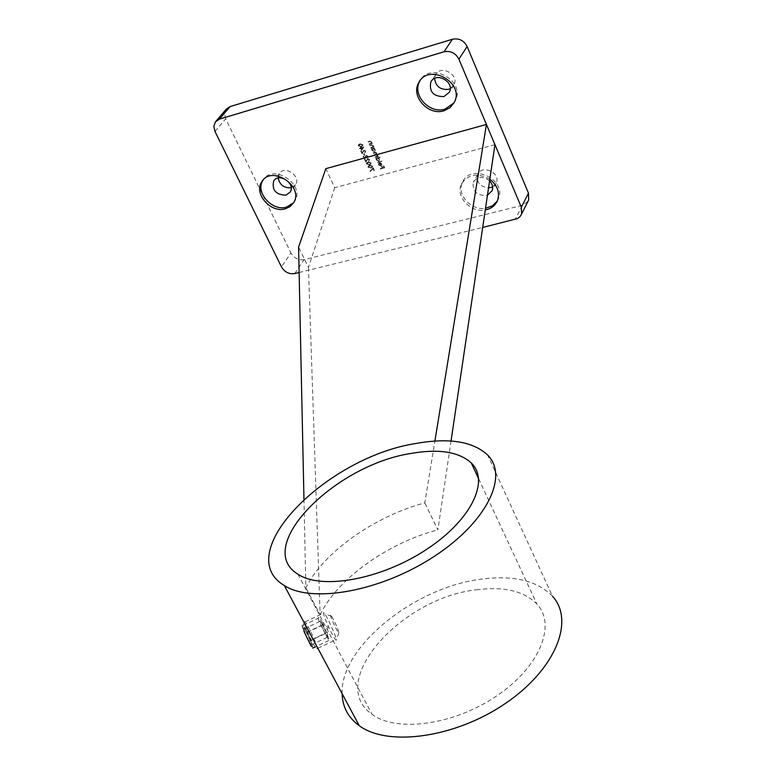 <?xml version="1.0" encoding="UTF-8"?>
<svg xmlns="http://www.w3.org/2000/svg" width="776" height="776" viewBox="0 0 776 776"><rect width="100%" height="100%" fill="white"/><g stroke="black" fill="none" stroke-linecap="round" stroke-linejoin="round"><path stroke-width="0.58" stroke-dasharray="3.88 2.91" d="M361.635 150.234L363.895 146.926L360.326 147.372L360.549 147.857L359.579 148.129L360.724 148.235L361.519 150.399L363.925 147.004M364.429 155.297L364.119 153.561L364.313 155.462L364.856 155.181M369.163 159.565L368.804 161.185L369.58 159.429L367.756 158.508L365.991 161.127L364.671 159.293L365.971 162.136L367.892 158.896L369.163 159.565L368.629 160.807M368.163 167.209L371.006 168.004L372.567 167.063L372.577 166.006L369.706 165.162L368.183 166.112L368.057 167.374L371.006 168.004M369.298 144.229L372.393 143.366L371.665 143.143L371.743 141.795L369.648 141.067L368.241 141.892L370.424 141.329L371.394 141.959L371.365 142.92L369.192 144.394L372.393 143.366M374.575 148.197L371.316 148.682L372.024 148.905L372.005 150.331L374.342 151.495L375.177 150.864L375.196 149.438L374.003 148.361L374.41 147.818M380.114 157.334L375.603 158.139L376.311 158.372L376.292 159.788L378.62 160.952L379.464 160.312L379.483 158.905L378.271 157.838L379.998 157.499L379.939 156.956M378.96 164.735L378.775 163.144L378.562 164.793L380.851 165.899L381.763 165.201L381.753 163.92L380.579 162.844L379.367 162.805L380.609 165.55L378.853 164.9L379.105 163.435M527.913 201.43L522.335 205.3L515.167 219.492M294.764 273.579L304.134 259.63L522.335 205.3M304.134 259.63C298.498 260.445 294.104 258.233 290.971 253.015L281.445 266.876M214.991 131.464L225.68 118.806L290.971 253.015M225.68 118.806L224.574 113.762L226.107 109.319M291.175 187.744L295.598 184.639C301.437 176.133 284.394 164.696 279.224 173.669L278.138 178.034M492.634 186.929L496.291 183C501.073 172.825 481.673 164.027 477.647 174.532C476.231 182.195 479.859 186.676 488.531 187.976M450.206 88.707L453.921 85.04C459.741 74.777 440.681 64.175 435.579 74.836L434.599 78.434M380.483 168.896L384.702 167.752L383.78 165.715L384.101 167.5L382.801 167.849L382.044 166.18L382.364 167.965L380.318 168.518L380.376 169.061L384.702 167.752M377.582 162.504L381.918 161.321M375.215 157.276L378.3 156.432L376.515 154.201L376.748 152.862L374.808 152.222L373.305 153.066L374.983 152.6L376.399 153.027L376.389 153.842L374.265 155.171L377.359 155.142L377.34 155.957L375.041 156.898L375.109 157.441L378.3 156.432M370.928 147.809L374.013 146.955L373.285 146.732L373.363 145.384L371.277 144.656L369.871 145.481L372.043 144.918L373.014 145.549L372.994 146.499L370.812 147.974L374.013 146.955M374.013 170.497L373.275 167.81L369.977 171.166L373.13 168.557L373.906 170.662L374.439 170.381M366.699 163.988L369.541 164.784L371.093 163.852L371.112 162.785L368.241 161.941L366.718 162.882L366.582 164.153L369.541 164.784M367.688 156.335L367.339 157.955L368.115 156.199L366.282 155.268L364.526 157.897L363.197 156.063L364.507 158.915L366.418 155.656L367.688 156.335L367.164 157.576M365.331 151.155L364.982 152.775L365.748 151.019L363.925 150.088L362.159 152.726L360.84 150.883L362.14 153.745L364.06 150.476L365.331 151.155L364.807 152.397M358.434 145.878L361.286 146.674L362.838 145.752L362.858 144.646L359.977 143.803L358.464 144.743L358.318 146.043L361.286 146.674M299.119 272.512L482.682 227.465M489.821 179.246C477.444 172.466 467.976 174.105 461.419 184.184C455.211 196.454 470.731 213.148 485.272 209.956M494.952 144.666L334.728 187.695L325.833 168.654M303.959 499.162L305.851 587.81C323.34 552.289 374.973 516.03 424.831 502.887L434.899 441.059M334.728 187.695L308.45 267.497L298.576 247.088M308.45 267.497L320.129 614.825L305.851 587.81M451.04 441.04L437.877 529.882L424.831 502.887M320.129 614.825C337.133 578.915 388.243 542.647 437.877 529.882M342.138 693.705C339.966 646.98 414.442 587.471 480.761 579.226C513.275 574.88 537.196 580.564 552.512 596.269L487.59 454.978M306.433 630.19L303.047 625.437C298.566 622.129 310.652 644.914 312.728 648.106C313.562 647.717 311.467 641.752 306.433 630.19M476.483 589.799C503.731 586.249 523.839 590.953 536.827 603.903C556.586 624.641 540.086 666.555 496.989 695.703C454.135 725.065 396.313 732.893 371.976 714.23C325.435 682.182 401.357 597.607 476.483 589.799M322.467 622.604C327.394 634.205 329.528 640.161 328.869 640.472C327.103 637.144 314.571 614.573 319.101 617.841L322.467 622.604M293.561 202.808L294.744 201.168C305.783 184.882 273.084 162.95 263.142 180.003L263.074 180.11M489.588 180.818C482.856 175.919 477.424 176.394 473.302 182.253C472.206 191.148 476.59 195.552 486.455 195.474L487.464 195.154M497.28 201.042L498.405 198.821C507.378 179.353 470.198 162.494 462.418 182.447C456.346 194.456 471.11 210.878 485.524 208.298M453.979 102.946L455.279 100.783C466.085 81.422 430.399 61.003 420.097 80.646M384.595 167.926L383.78 165.715M383.237 165.996L384.101 167.5M383.994 167.665L382.801 167.849M382.694 168.014L382.044 166.18M381.501 166.462L382.364 167.965M382.258 168.13L380.318 168.518M378.659 163.309L378.562 164.793M378.455 164.958L380.851 165.899M380.735 166.074L381.714 165.269M381.608 165.434L381.753 163.92M381.637 164.085L380.579 162.844M380.473 163.008L379.367 162.805M379.251 162.97L380.609 165.55M380.492 165.715L378.853 164.9M380.861 165.569L379.803 163.241L381.249 164.163L380.861 165.569L379.91 163.076L381.365 163.998L380.967 165.404M381.802 161.486L381.743 160.942M381.637 161.107L377.417 162.126M379.833 157.121L375.603 158.139M375.671 158.682L376.311 158.372M376.205 158.537L376.292 159.788M376.185 159.953L378.62 160.952M378.513 161.117L379.357 160.477L379.483 158.905M379.367 159.07L378.271 157.838M378.154 158.003L379.998 157.499M376.554 159.837L377.204 158.265L378.989 159.167L378.989 160.234L378.339 160.739L376.554 159.837L377.311 158.1L379.095 159.002L379.105 160.069L378.445 160.574L376.67 159.672M378.193 156.597L378.135 156.054M378.019 156.219L377.485 156.364L377.834 155.656M377.728 155.821L377.708 154.977M377.592 155.142L376.515 154.201M376.409 154.366L376.748 152.862M376.641 153.027L373.14 152.688M373.198 153.231L376.399 153.027M376.292 153.192L376.273 154.007L374.09 154.793M374.148 155.336L377.359 155.142M377.243 155.307L377.223 156.121L375.041 156.898M374.294 147.983L371.316 148.682M371.384 149.225L372.024 148.905M371.917 149.07L372.005 150.331M371.898 150.495L374.342 151.495M374.236 151.659L375.07 151.029L375.196 149.438M375.089 149.603L374.003 148.361M373.896 148.526L374.469 148.361M372.267 150.379L372.916 148.798L374.711 149.7L374.701 150.786L374.051 151.281L372.267 150.379L373.023 148.633L374.818 149.535L374.818 150.622L374.168 151.116L372.383 150.214M373.906 147.12L373.838 146.577M373.169 146.887L373.363 145.384M373.256 145.549L369.696 145.102M369.754 145.645L372.043 144.918M371.937 145.083L373.014 145.549M372.907 145.713L372.674 146.829M372.558 146.994L370.753 147.43M372.276 143.531L372.218 142.988M371.549 143.308L371.743 141.795M371.626 141.959L368.066 141.513M368.134 142.056L370.424 141.329M370.307 141.494L371.394 141.959M371.277 142.124L371.044 143.25M370.938 143.415L369.134 143.851M374.333 170.545L373.275 167.81M373.159 167.975L369.977 171.166M370.191 171.612L373.13 168.557M373.023 168.731L373.906 170.662M370.889 168.169L372.451 167.228L372.577 166.006M372.461 166.171L369.706 165.162M369.599 165.327L368.066 166.277L368.057 167.374M369.774 165.705L372.024 166.277L372.005 167.053L370.724 167.791L368.474 167.238L369.88 165.54L372.14 166.112L372.121 166.888L370.831 167.626L368.59 167.073L368.6 166.306L369.88 165.54M369.425 164.948L370.986 164.017L371.112 162.785M370.996 162.95L368.241 161.941M368.125 162.106L366.602 163.047L366.582 164.153M368.299 162.485L370.559 163.057L370.54 163.833L369.26 164.58L367.009 164.027L368.416 162.32L370.676 162.892L370.656 163.668L369.366 164.415L367.126 163.862L367.135 163.086L368.416 162.32M368.697 161.35L369.58 159.429M369.473 159.594L367.756 158.508M367.64 158.673L365.991 161.127M365.884 161.292L365.108 159.177M364.565 159.458L365.971 162.136M365.865 162.3L366.97 160.04M366.854 160.205L367.892 158.896M367.785 159.061L369.046 159.73M367.223 158.12L368.115 156.199M367.999 156.364L366.282 155.268M366.175 155.433L364.526 157.897M364.41 158.061L363.634 155.947M363.09 156.228L364.507 158.915M364.39 159.08L365.496 156.81M365.389 156.975L366.418 155.656M366.311 155.821L367.582 156.5M364.749 155.345L364.119 153.561M363.575 153.842L364.313 155.462M364.865 152.94L365.748 151.019M365.641 151.184L363.925 150.088M363.808 150.253L362.159 152.726M362.053 152.891L361.267 150.767M360.724 151.048L362.14 153.745M362.033 153.91L363.139 151.63M363.022 151.795L364.06 150.476M363.954 150.641L365.215 151.32M363.779 147.091L360.985 147.741M360.869 147.906L360.762 147.256M360.442 148.022L359.579 148.129M359.637 148.672L360.724 148.235M360.607 148.4L361.519 150.399M361.616 149.535L361.044 148.284L362.867 147.77L361.616 149.535L361.15 148.119L362.984 147.605L361.723 149.37M361.17 146.839L362.722 145.907L362.858 144.646M362.741 144.811L359.977 143.803M359.86 143.967L358.347 144.908L358.318 146.043M360.035 144.346L362.305 144.918L362.276 145.723L361.005 146.46L358.745 145.907L360.151 144.181L362.421 144.753L362.392 145.558L361.112 146.295L358.861 145.752L358.881 144.957L360.151 144.181M325.183 633.643L323.33 629.646L326.386 635.408L325.183 633.643L308.8 641.393L305.104 633.391L303.911 628.958L306.375 632.479L310.041 640.404L311.263 644.885L308.8 641.393M327.588 637.164L326.386 635.408L327.132 635.932L326.938 634.943L327.588 637.164L311.263 644.885M326.289 632.721L324.455 628.764L326.289 632.721L310.041 640.404M322.622 624.796L324.455 628.764L321.419 623.021L322.622 624.796L306.375 632.479M320.207 621.246L321.419 623.021L320.701 622.313L320.847 623.438L320.207 621.246L303.911 628.958M317.316 648.532C316.918 645.962 315.163 641.267 312.059 634.438C308.984 627.881 306.656 623.7 305.065 621.886L304.473 621.595C302.941 621.712 311.448 641.645 315.541 647.504L316.598 648.872M323.495 612.594C321.885 612.642 332.807 637.067 335.688 639.841L336.231 640.2C337.773 640.375 328.878 619.849 324.96 614.136L323.495 612.594M303.969 631.363L302.747 626.436C303.629 626.668 305.56 629.918 308.528 636.194C312.602 645.525 313.475 648.843 311.137 646.127L315.541 647.504M330.683 615.242C329.606 615.397 338.045 633.662 338.84 632.896C338.161 629.249 335.756 623.691 331.604 616.222L330.683 615.242M321.487 625.65L323.33 629.646L321.487 625.65L305.104 633.391M297.926 574.201L371.976 714.23M478.666 478.831L536.827 603.903M279.224 173.669L274.258 180.294M295.598 184.639L290.156 192.118M294.744 201.168L293.522 202.866M477.647 174.532L473.302 182.253M496.291 183L492.081 190.789M462.418 182.447L461.419 184.184M498.405 198.821L497.474 200.586M435.579 74.836L431.669 80.723M453.921 85.04L449.294 92.296M455.279 100.783L454.241 102.432M215.388 121.91L216.019 121.163M319.101 617.841L303.115 625.408M328.869 640.472L314.61 647.213M317.859 648.27L335.688 639.841M305.065 621.886L324.038 612.914M331.604 616.222L324.96 614.136M338.84 632.896L336.231 640.2M302.747 626.436L304.473 621.595M327.132 635.932L327.976 627.27L321.904 623.797"/><path stroke-width="1.16" d="M482.682 227.465L517.592 218.56L520.027 216.64L521.588 214.04L521.346 207.26L458.897 59.16C455.57 52.991 450.604 50.537 443.979 51.798L452.408 39.256L230.074 106.584L219.385 119.155L215.388 121.91L213.856 126.381L214.991 131.464L281.445 266.876C284.627 272.143 289.07 274.374 294.764 273.579L299.119 272.512M452.408 39.256C458.946 37.985 463.854 40.401 467.123 46.511L458.897 59.16M521.346 207.26L528.466 193.156L467.123 46.511M528.466 193.156L528.698 199.878L527.913 201.43M216.019 121.163L226.107 109.319L230.074 106.584M278.138 178.034C279.758 184.979 284.103 188.209 291.175 187.744M488.531 187.976L492.634 186.929M434.599 78.434C435.734 86.485 440.428 90.113 448.654 89.308L450.206 88.707M443.979 51.798L219.385 119.155M443.979 110.774L450.07 107.651L454.241 102.432C465.183 82.77 428.614 62.439 418.759 82.683C410.446 96.214 428.333 116.022 443.979 110.774M485.272 209.956L486.591 209.685C491.829 208.259 495.466 205.233 497.474 200.586C500.054 192.526 497.503 185.406 489.821 179.246M285.384 208.792L290.108 206.571L293.522 202.866C304.57 186.57 271.823 164.599 261.871 181.671C253.257 193.408 270.775 213.507 285.384 208.792M434.899 441.059L486.436 124.47L325.833 168.654L298.576 247.088L303.959 499.162M494.952 144.666L451.04 441.04M552.512 596.269C574.909 620.548 555.81 669.232 505.525 703.357C455.512 737.733 388.01 747.055 359.24 725.705C348.162 717.577 342.459 706.907 342.138 693.705M415.917 443.484C449.032 437.596 472.923 441.428 487.59 454.978C508.969 476.018 486.95 522.102 433.93 556.586C381.161 591.283 312.097 603.699 284.336 585.531C230.317 553.705 326.57 457.161 415.917 443.484M410.999 453.446C438.741 448.596 458.829 451.758 471.265 462.933C490.151 480.868 471.129 520.541 425.694 549.98C380.512 579.614 321.39 590.109 297.926 574.201C252.908 547.109 334.689 464.969 410.999 453.446M285.956 195.174L290.156 192.118C296.015 183.582 278.846 172.068 273.666 181.07C271.745 190.081 275.839 194.786 285.956 195.174M263.074 180.11C254.625 191.876 272.085 211.78 286.616 207.095L293.561 202.808M487.464 195.154L492.081 190.789C493.342 187.268 492.508 183.951 489.588 180.818M485.524 208.298L492.459 205.834L497.28 201.042M443.998 96.573L449.294 92.296C455.134 81.984 435.937 71.305 430.816 82.013C429.012 91.781 433.406 96.631 443.998 96.573M420.097 80.646L419.855 81.073C411.552 94.585 429.4 114.363 445.017 109.125L453.979 102.946M317.859 648.27L317.316 648.532M311.137 646.127L303.969 631.363M359.24 725.705L284.336 585.531M471.265 462.933L478.666 478.831M274.258 180.294L273.666 181.07M262.986 180.207L261.871 181.671M431.669 80.723L430.816 82.013M419.855 81.073L418.759 82.683M521.588 214.04L528.698 199.878M314.61 647.213L312.728 648.106"/></g></svg>
